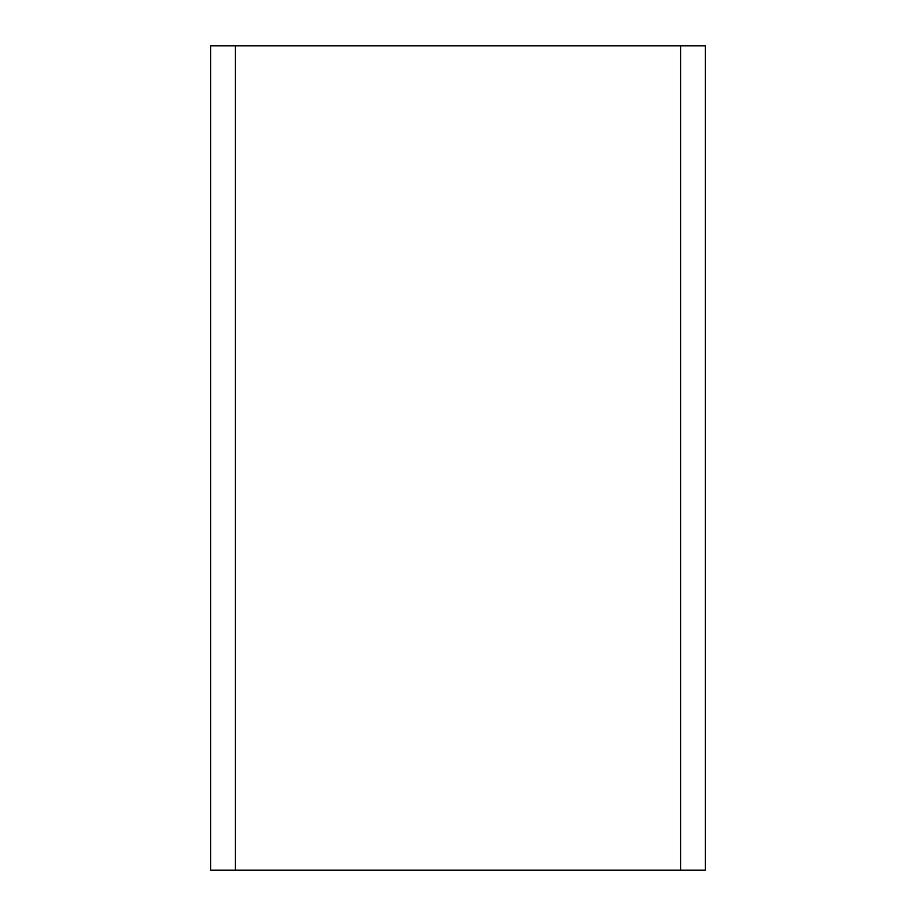 <?xml version="1.0" encoding="UTF-8"?>
<svg xmlns="http://www.w3.org/2000/svg" width="916" height="916" viewBox="0 0 916 916"><rect width="100%" height="100%" fill="white"/><g stroke="black" fill="none" stroke-linecap="round" stroke-linejoin="round"><path stroke-width="1.37" d="M235.412 45.8L705.32 45.8L705.32 870.2L210.68 870.2L210.68 45.8L235.412 45.8L235.412 870.2M680.588 45.8L680.588 870.2"/></g></svg>
